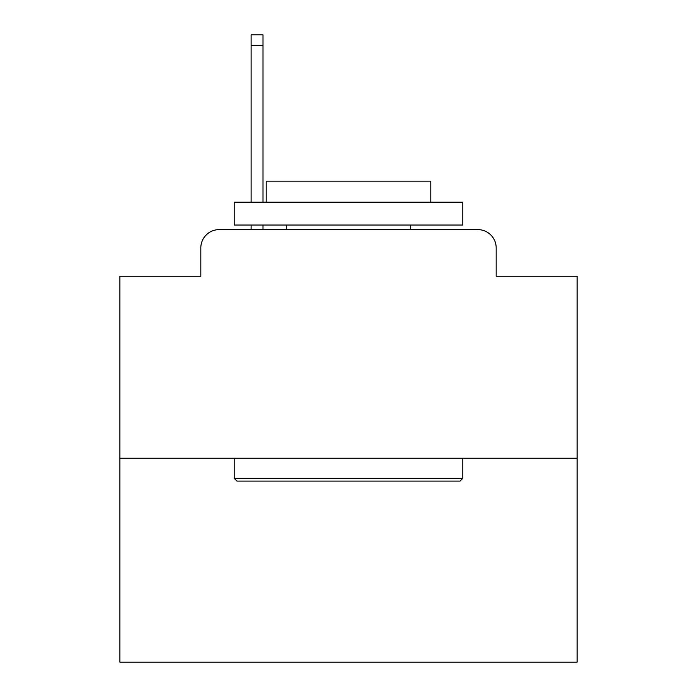 <?xml version="1.0" encoding="UTF-8"?>
<svg xmlns="http://www.w3.org/2000/svg" width="697" height="697" viewBox="0 0 697 697"><rect width="100%" height="100%" fill="white"/><g stroke="black" fill="none" stroke-linecap="round" stroke-linejoin="round"><path stroke-width="1.05" d="M200.823 247.914L200.823 276.256L200.823 247.914A18.288 18.288 0 0 1 219.111 229.627L251.112 229.627L251.112 225.053M577.107 458.234L119.893 458.234L119.893 662.15L577.107 662.15L577.107 276.256L496.177 276.256L496.177 247.914A18.288 18.288 0 0 0 477.889 229.627L219.111 229.627M119.893 458.234L119.893 276.256L200.823 276.256M263.004 225.053L263.004 229.627L277.171 229.627M419.829 229.627L477.889 229.627M496.177 276.256L496.177 247.914M460.064 481.096L236.936 481.096L234.192 478.351L462.808 478.351L460.064 481.096M234.192 202.191L462.808 202.191L462.808 225.053L234.192 225.053L234.192 202.191M430.798 202.191L430.798 181.159L266.202 181.159L266.202 202.191M234.192 458.234L234.192 478.351M462.808 458.234L462.808 478.351M286.319 225.053L286.319 229.627M410.681 225.053L410.681 229.627M251.112 202.191L251.112 34.85L263.004 34.85L263.004 202.191M251.112 45.366L263.004 45.366"/></g></svg>
